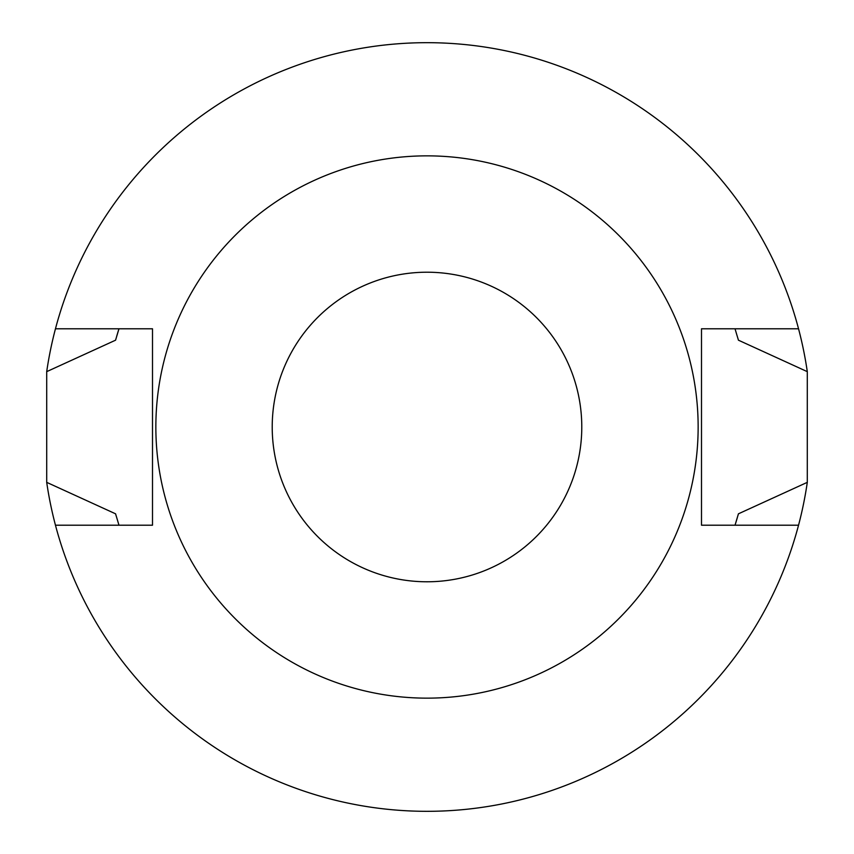 <?xml version="1.0" encoding="UTF-8"?>
<svg xmlns="http://www.w3.org/2000/svg" width="854" height="854" viewBox="0 0 854 854"><rect width="100%" height="100%" fill="white"/><g stroke="black" fill="none" stroke-linecap="round" stroke-linejoin="round"><path stroke-width="1.28" d="M118.973 525.21L115.578 513.82L46.703 482.35L46.703 371.65L115.578 340.18L118.973 328.79A323.303 323.303 0 0 0 116.646 336.433M735.027 328.79L738.422 340.18L807.297 371.65A384.3 384.3 0 0 0 55.457 328.79L152.503 328.79L152.503 525.21L55.457 525.21A384.3 384.3 0 0 0 807.297 482.35L738.422 513.82L735.027 525.21A323.303 323.303 0 0 0 737.354 517.567M55.457 328.79A384.3 384.3 0 0 0 46.703 371.65M807.297 371.65L807.297 482.35M46.703 482.35A384.3 384.3 0 0 0 55.457 525.21M738.422 340.18A323.303 323.303 0 0 0 737.867 338.216M116.133 338.216A323.303 323.303 0 0 0 115.578 340.18M115.578 513.82A323.303 323.303 0 0 0 116.133 515.784M737.867 515.784A323.303 323.303 0 0 0 738.422 513.82M798.543 525.21L701.497 525.21L701.497 328.79L798.543 328.79M427 272.212A154.787 154.787 0 0 0 292.954 504.394A154.787 154.787 0 0 0 561.046 504.394A154.787 154.787 0 0 0 427 272.212M427 155.855A271.145 271.145 0 0 0 192.182 562.572A271.145 271.145 0 0 0 661.818 562.572A271.145 271.145 0 0 0 427 155.855"/></g></svg>
